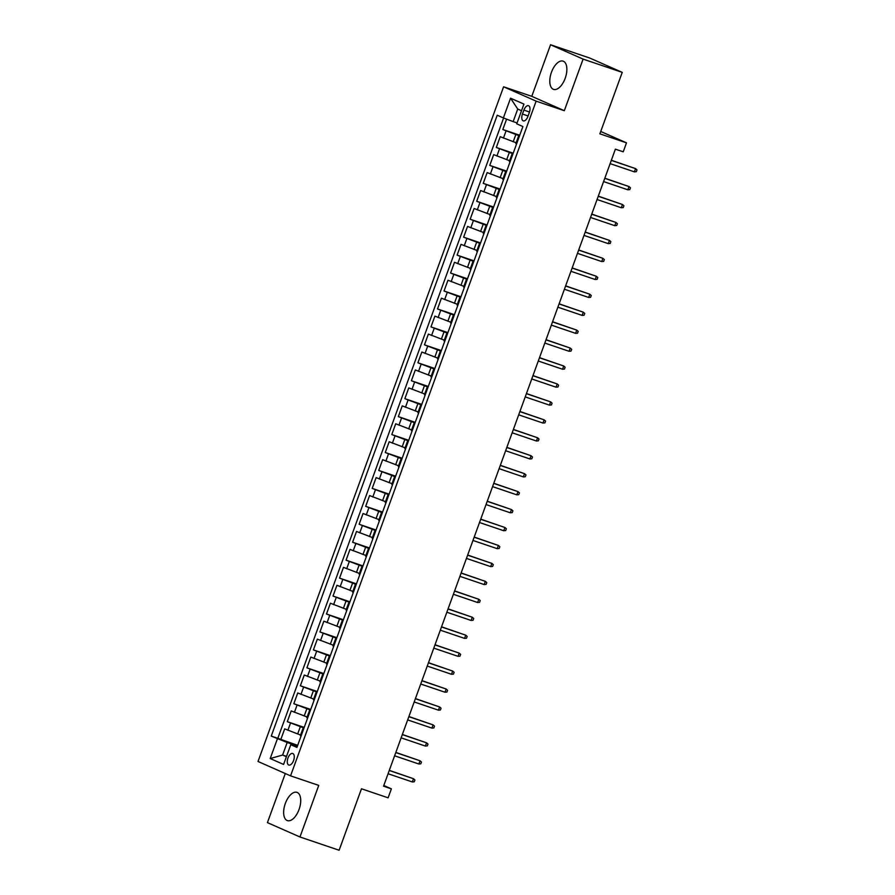 <?xml version="1.0" encoding="UTF-8"?>
<svg xmlns="http://www.w3.org/2000/svg" width="895" height="895" viewBox="0 0 895 895"><rect width="100%" height="100%" fill="white"/><g stroke="black" fill="none" stroke-linecap="round" stroke-linejoin="round"><path stroke-width="1.34" d="M299.042 809.505A14.902 7.473 -71.3 0 0 296.972 792.366A14.902 7.473 -71.3 0 0 285.326 803.453A14.902 7.473 -71.3 0 0 287.407 820.603A14.902 7.473 -71.3 0 0 299.042 809.505M565.192 78.279A14.902 7.473 -71.3 0 0 563.112 61.14A14.902 7.473 -71.3 0 0 551.477 72.227A14.902 7.473 -71.3 0 0 553.546 89.377A14.902 7.473 -71.3 0 0 565.192 78.279M293.582 760.526A6.12 3.065 -71.3 0 0 292.732 753.489A6.12 3.065 -71.3 0 0 287.955 758.043A6.12 3.065 -71.3 0 0 288.805 765.068A6.12 3.065 -71.3 0 0 293.582 760.526M285.304 773.526L267.426 822.628L299.97 836.982L339.115 850.25L361.479 788.786L388.106 797.814L391.372 788.842L383.787 785.497M503.594 86.793L258.017 761.488L290.562 775.853L536.127 101.146L503.594 86.793L531.775 96.336L564.32 110.7L583.092 59.104L550.548 44.75L531.775 96.336M550.548 44.75L589.693 58.018L622.238 72.372L599.874 133.825L626.489 142.842L600.724 131.475M583.092 59.104L622.238 72.372M506.604 119.147L502.822 129.518L519.738 135.246M516.146 142.775L500.215 136.689L496.3 147.462L513.204 153.19M509.613 160.72L493.682 154.634L489.766 165.407L506.682 171.135M503.079 178.664L487.148 172.578L483.233 183.352L500.148 189.08M496.546 196.609L480.626 190.523L476.699 201.285L493.615 207.025M490.012 214.554L474.093 208.468L470.166 219.23L487.081 224.969M483.49 232.499L467.559 226.413L463.644 237.175L480.548 242.914M476.957 250.443L461.026 244.357L457.11 255.12L474.026 260.859M470.423 268.388L454.492 262.302L450.577 273.065L467.492 278.792M463.89 286.333L447.97 280.247L444.043 291.009L460.959 296.737M457.356 304.278L441.436 298.192L437.51 308.954L454.425 314.682M450.834 322.222L434.903 316.136L430.987 326.899L447.892 332.627M444.3 340.167L428.369 334.081L424.454 344.844L441.369 350.572M437.767 358.112L421.836 352.026L417.92 362.788L434.836 368.516M431.233 376.057L415.314 369.971L411.387 380.733L428.302 386.461M424.7 393.99L408.78 387.915L404.864 398.678L421.769 404.406M418.178 411.935L402.247 405.86L398.331 416.622L415.235 422.35M411.644 429.88L395.713 423.794L391.797 434.567L408.713 440.295M405.111 447.824L389.18 441.738L385.264 452.512L402.179 458.24M398.577 465.769L382.657 459.683L378.73 470.457L395.646 476.185M392.044 483.714L376.124 477.628L372.208 488.401L389.112 494.129M385.521 501.659L369.59 495.573L365.675 506.346L382.59 512.074M378.988 519.603L363.057 513.517L359.141 524.291L376.057 530.019M372.454 537.548L356.523 531.462L352.608 542.236L369.523 547.964M365.921 555.493L350.001 549.407L346.074 560.169L362.99 565.908M359.398 573.438L343.467 567.352L339.552 578.114L356.456 583.853M352.865 591.382L336.934 585.296L333.018 596.059L349.934 601.798M346.331 609.327L330.4 603.241L326.485 614.004L343.4 619.743M339.798 627.272L323.878 621.186L319.951 631.948L336.867 637.676M333.264 645.217L317.345 639.131L313.418 649.893L330.333 655.621M326.742 663.161L310.811 657.075L306.895 667.838L323.8 673.566M320.209 681.106L304.278 675.02L300.362 685.783L317.277 691.511M313.675 699.051L297.744 692.965L293.828 703.727L310.744 709.455M307.142 716.996L291.222 710.91L287.295 721.672L304.21 727.4M626.489 142.842L623.222 151.814L615.391 149.163L383.541 786.19L391.372 788.842M523.888 110.107L522.445 114.057A5.929 2.976 -71.3 0 0 523.273 120.87A5.929 2.976 -71.3 0 0 527.905 116.462L529.337 112.524A5.929 2.976 -71.3 0 0 528.509 105.7A5.929 2.976 -71.3 0 0 523.888 110.107L529.504 112.02M297.252 746.542L290.774 744.707L296.927 747.414L522.904 126.553L516.751 123.834L523.933 104.1L510.564 98.193L503.382 117.939L497.217 115.22L271.241 736.093L287.183 742.481L282.607 755.044L286.4 756.711M290.774 744.707L283.581 764.442L270.212 758.546L277.405 738.8M303.987 728.015L287.295 721.672M300.608 734.94L297.677 733.945L300.295 726.762M310.52 710.071L293.828 703.727M317.054 692.126L300.362 685.783M323.576 674.181L306.895 667.838M330.11 656.236L313.418 649.893M336.643 638.292L319.951 631.948M343.177 620.347L326.485 614.004M349.71 602.402L333.018 596.059M356.232 584.457L339.552 578.114M362.766 566.513L346.074 560.169M369.299 548.579L352.608 542.236M375.833 530.634L359.141 524.291M382.366 512.69L365.675 506.346M388.889 494.745L372.208 488.401M395.422 476.8L378.73 470.457M401.956 458.855L385.264 452.512M408.489 440.911L391.797 434.567M415.023 422.966L398.331 416.622M421.545 405.021L404.864 398.678M428.078 387.076L411.387 380.733M434.612 369.132L417.92 362.788M441.145 351.187L424.454 344.844M447.668 333.242L430.987 326.899M454.201 315.297L437.51 308.954M460.735 297.353L444.043 291.009M467.268 279.408L450.577 273.065M473.802 261.463L457.11 255.12M480.324 243.518L463.644 237.175M486.858 225.574L470.166 219.23M493.391 207.629L476.699 201.285M499.925 189.695L483.233 183.352M506.458 171.75L489.766 165.407M512.98 153.806L496.3 147.462M519.514 135.861L502.822 129.518M503.594 118.017L277.819 738.319L297.677 745.345M297.677 733.945L284.688 728.854L280.773 739.617M516.583 143.916L515.878 143.513L518.485 136.331L519.29 136.487M519.201 136.734L518.485 136.331M521.516 110.723L517.735 109.045L513.159 121.608L503.382 117.939M517.075 122.939L513.159 121.608M564.32 110.7L536.127 101.146M299.97 836.982L318.743 785.396L290.562 775.853M286.523 756.365L282.607 755.044L270.212 758.546M297.453 745.96L287.183 742.481M512.667 154.678L511.951 154.276L512.757 154.432M511.951 154.276L509.344 161.458L510.049 161.861M506.134 172.623L505.418 172.22L506.223 172.377M505.418 172.22L502.811 179.403L503.527 179.805M499.6 190.568L498.895 190.165L499.69 190.322M498.895 190.165L496.277 197.347L496.993 197.739M493.067 208.513L492.362 208.11L493.167 208.266M492.362 208.11L489.744 215.292L490.46 215.684M486.544 226.457L485.828 226.055L486.634 226.211M485.828 226.055L483.222 233.237L483.926 233.629M480.011 244.402L479.295 243.999L480.1 244.156M479.295 243.999L476.688 251.182L477.393 251.573M473.477 262.347L472.773 261.944L473.567 262.101M472.773 261.944L470.155 269.126L470.871 269.518M466.944 280.292L466.239 279.889L467.033 280.045M466.239 279.889L463.621 287.071L464.337 287.463M460.422 298.236L459.706 297.834L460.511 297.979M459.706 297.834L457.088 305.016L457.804 305.408M453.888 316.181L453.172 315.778L453.978 315.924M453.172 315.778L450.565 322.95L451.27 323.352M447.355 334.126L446.639 333.723L447.444 333.869M446.639 333.723L444.032 340.894L444.737 341.297M440.821 352.059L440.116 351.668L440.911 351.813M440.116 351.668L437.498 358.839L438.214 359.242M434.288 370.004L433.583 369.613L434.377 369.758M433.583 369.613L430.965 376.784L431.681 377.187M427.765 387.949L427.049 387.557L427.855 387.703M427.049 387.557L424.431 394.729L425.147 395.131M421.232 405.894L420.516 405.502L421.321 405.648M420.516 405.502L417.909 412.673L418.614 413.076M414.698 423.838L413.982 423.447L414.788 423.592M413.982 423.447L411.376 430.618L412.08 431.021M408.165 441.783L407.46 441.392L408.254 441.537M407.46 441.392L404.842 448.563L405.558 448.966M401.631 459.728L400.926 459.336L401.721 459.482M400.926 459.336L398.309 466.508L399.025 466.91M395.109 477.673L394.393 477.27L395.198 477.427M394.393 477.27L391.786 484.452L392.491 484.855M388.575 495.617L387.859 495.215L388.665 495.371M387.859 495.215L385.253 502.397L385.958 502.8M382.042 513.562L381.326 513.159L382.131 513.316M381.326 513.159L378.719 520.342L379.435 520.745M375.508 531.507L374.804 531.104L375.598 531.261M374.804 531.104L372.186 538.287L372.902 538.689M368.975 549.452L368.27 549.049L369.064 549.206M368.27 549.049L365.652 556.231L366.368 556.634M362.453 567.396L361.737 566.994L362.542 567.15M361.737 566.994L359.13 574.176L359.835 574.568M355.919 585.341L355.203 584.938L356.009 585.095M355.203 584.938L352.596 592.121L353.301 592.512M349.386 603.286L348.681 602.883L349.475 603.04M348.681 602.883L346.063 610.066L346.779 610.457M342.852 621.231L342.147 620.828L342.942 620.985M342.147 620.828L339.529 628.01L340.245 628.402M336.319 639.175L335.614 638.773L336.419 638.929M335.614 638.773L332.996 645.955L333.712 646.347M329.796 657.12L329.08 656.717L329.886 656.874M329.08 656.717L326.474 663.9L327.178 664.291M323.263 675.065L322.547 674.662L323.352 674.808M322.547 674.662L319.94 681.845L320.645 682.236M316.729 693.01L316.024 692.607L316.819 692.752M316.024 692.607L313.407 699.778L314.123 700.181M310.196 710.943L309.491 710.552L310.285 710.697M309.491 710.552L306.873 717.723L307.589 718.126M303.673 728.888L302.957 728.496L303.763 728.642M277.819 738.319L271.241 736.093M302.957 728.496L300.34 735.668L301.056 736.07M517.735 109.045L510.564 98.193M634.387 171.851L636.334 171.661L636.983 169.871L635.562 168.618L634.387 171.851L610.133 163.628M611.307 160.395L635.562 168.618L611.363 160.261M627.854 189.796L629.8 189.606L630.449 187.816L629.028 186.563L627.854 189.796L603.599 181.573M604.774 178.34L629.028 186.563L604.83 178.206M621.32 207.741L623.267 207.55L623.916 205.76L622.495 204.507L621.32 207.741L597.066 199.518M598.24 196.285L622.495 204.507L598.296 196.139M614.787 225.685L616.733 225.495L617.393 223.705L615.961 222.452L614.787 225.685L590.532 217.463M591.707 214.229L615.961 222.452L591.763 214.084M608.264 243.63L610.2 243.44L610.86 241.65L609.439 240.397L608.264 243.63L584.01 235.407M585.185 232.174L609.439 240.397L585.229 232.029M601.731 261.564L603.678 261.385L604.326 259.595L602.906 258.342L601.731 261.564L577.476 253.352M578.651 250.119L602.906 258.342L578.707 249.973M595.197 279.508L597.144 279.329L597.793 277.539L596.372 276.286L595.197 279.508L570.943 271.297M572.118 268.064L596.372 276.286L572.173 267.918M588.664 297.453L590.61 297.274L591.259 295.484L589.839 294.231L588.664 297.453L564.409 289.242M565.584 286.008L589.839 294.231L565.64 285.863M582.13 315.398L584.077 315.219L584.737 313.429L583.305 312.176L582.13 315.398L557.876 307.186M559.051 303.953L583.305 312.176L559.106 303.808M575.608 333.343L577.543 333.164L578.204 331.374L576.783 330.121L575.608 333.343L551.354 325.131M552.528 321.898L576.783 330.121L552.573 321.752M569.075 351.287L571.021 351.108L571.67 349.307L570.249 348.065L569.075 351.287L544.82 343.076M545.995 339.843L570.249 348.065L546.051 339.697M562.541 369.232L564.488 369.053L565.137 367.252L563.716 365.999L562.541 369.232L538.287 361.021M539.461 357.787L563.716 365.999L539.517 357.642M556.008 387.177L557.954 386.998L558.603 385.197L557.182 383.944L556.008 387.177L531.753 378.965M532.928 375.732L557.182 383.944L532.984 375.587M549.474 405.122L551.421 404.943L552.081 403.142L550.66 401.889L549.474 405.122L525.22 396.91M526.405 393.677L550.66 401.889L526.45 393.531M542.952 423.067L544.898 422.887L545.547 421.086L544.126 419.833L542.952 423.067L518.697 414.844M519.872 411.622L544.126 419.833L519.917 411.476M536.418 441.011L538.365 440.832L539.014 439.031L537.593 437.778L536.418 441.011L512.164 432.788M513.338 429.566L537.593 437.778L513.394 429.421M529.885 458.956L531.831 458.777L532.48 456.976L531.059 455.723L529.885 458.956L505.63 450.733M506.805 447.511L531.059 455.723L506.861 447.366M523.351 476.901L525.298 476.722L525.958 474.921L524.526 473.668L523.351 476.901L499.097 468.678M500.271 465.456L524.526 473.668L500.327 465.31M516.829 494.845L518.764 494.655L519.424 492.865L518.004 491.612L516.829 494.845L492.574 486.623M493.749 483.401L518.004 491.612L493.794 483.255M510.295 512.79L512.242 512.6L512.891 510.81L511.47 509.557L510.295 512.79L486.041 504.567M487.216 501.345L511.47 509.557L487.26 501.2M503.762 530.735L505.709 530.545L506.357 528.755L504.937 527.502L503.762 530.735L479.507 522.512M480.682 519.279L504.937 527.502L480.738 519.145M497.228 548.68L499.175 548.49L499.824 546.7L498.403 545.447L497.228 548.68L472.974 540.457M474.149 537.224L498.403 545.447L474.205 537.089M490.695 566.625L492.642 566.434L493.302 564.644L491.87 563.391L490.695 566.625L466.44 558.402M467.615 555.168L491.87 563.391L467.671 555.034M484.173 584.569L486.108 584.379L486.768 582.589L485.347 581.336L484.173 584.569L459.918 576.346M461.093 573.113L485.347 581.336L461.138 572.968M477.639 602.514L479.586 602.324L480.235 600.534L478.814 599.281L477.639 602.514L453.385 594.291M454.559 591.058L478.814 599.281L454.615 590.913M471.106 620.459L473.052 620.269L473.701 618.479L472.28 617.226L471.106 620.459L446.851 612.236M448.026 609.003L472.28 617.226L448.082 608.857M464.572 638.392L466.519 638.213L467.168 636.423L465.747 635.17L464.572 638.392L440.318 630.181M441.492 626.947L465.747 635.17L441.548 626.802M458.039 656.337L459.985 656.158L460.645 654.368L459.213 653.115L458.039 656.337L433.784 648.125M434.959 644.892L459.213 653.115L435.015 644.747M451.516 674.282L453.452 674.103L454.112 672.313L452.691 671.06L451.516 674.282L427.262 666.07M428.436 662.837L452.691 671.06L428.481 662.692M444.983 692.227L446.929 692.048L447.578 690.258L446.157 689.005L444.983 692.227L420.728 684.015M421.903 680.782L446.157 689.005L421.959 680.636M438.449 710.171L440.396 709.992L441.045 708.191L439.624 706.949L438.449 710.171L414.195 701.96M415.369 698.726L439.624 706.949L415.425 698.581M431.916 728.116L433.862 727.937L434.511 726.136L433.09 724.894L431.916 728.116L407.661 719.904M408.836 716.671L433.09 724.894L408.892 716.526M425.382 746.061L427.329 745.882L427.989 744.081L426.568 742.828L425.382 746.061L401.128 737.849M402.314 734.616L426.568 742.828L402.358 734.471M418.86 764.006L420.807 763.827L421.455 762.025L420.035 760.772L418.86 764.006L394.606 755.794M395.78 752.561L420.035 760.772L395.825 752.415M412.326 781.95L414.273 781.771L414.922 779.97L413.501 778.717L412.326 781.95L388.072 773.739M389.247 770.505L413.501 778.717L389.303 770.36M304.21 716L306.817 708.818M310.744 698.055L313.351 690.873M317.266 680.11L319.884 672.928M323.8 662.166L326.418 654.983M330.333 644.221L332.951 637.039M336.867 626.276L339.473 619.094M343.4 608.331L346.007 601.149M349.923 590.387L352.54 583.204M356.456 572.442L359.074 565.26M362.99 554.497L365.596 547.326M369.523 536.553L372.13 529.381M376.057 518.608L378.663 511.437M382.579 500.663L385.197 493.492M389.112 482.718L391.73 475.547M395.646 464.773L398.253 457.602M402.179 446.829L404.786 439.658M408.702 428.884L411.32 421.713M415.235 410.95L417.853 403.768M421.769 393.006L424.387 385.823M428.302 375.061L430.909 367.879M434.836 357.116L437.442 349.934M441.358 339.171L443.976 331.989M447.892 321.227L450.509 314.044M454.425 303.282L457.043 296.1M460.959 285.337L463.565 278.155M467.492 267.392L470.099 260.21M474.014 249.448L476.632 242.265M480.548 231.503L483.166 224.321M487.081 213.558L489.688 206.376M493.615 195.613L496.222 188.442M500.148 177.669L502.755 170.498M506.671 159.724L509.289 152.553M513.204 141.779L515.822 134.608M503.426 138.11L506.033 130.927M287.899 730.264L290.506 723.093M294.433 712.319L297.039 705.148M300.955 694.375L303.573 687.203M307.488 676.43L310.106 669.259M314.022 658.485L316.629 651.314M320.555 640.54L323.162 633.369M327.078 622.607L329.696 615.424M333.611 604.662L336.229 597.48M340.145 586.717L342.763 579.535M346.678 568.772L349.285 561.59M353.212 550.828L355.818 543.645M359.734 532.883L362.352 525.701M366.268 514.938L368.885 507.756M372.801 496.993L375.419 489.811M379.335 479.049L381.941 471.866M385.868 461.104L388.475 453.922M392.39 443.159L395.008 435.977M398.924 425.214L401.542 418.032M405.457 407.27L408.064 400.099M411.991 389.325L414.598 382.154M418.524 371.38L421.131 364.209M425.047 353.435L427.665 346.264M431.58 335.491L434.198 328.32M438.114 317.546L440.72 310.375M444.647 299.601L447.254 292.43M451.169 281.656L453.787 274.485M457.703 263.712L460.321 256.541M464.236 245.778L466.854 238.596M470.77 227.833L473.377 220.651M477.303 209.889L479.91 202.706M483.826 191.944L486.444 184.762M490.359 173.999L492.977 166.817M496.893 156.054L499.511 148.872M528.084 115.97L522.445 114.057"/></g></svg>
